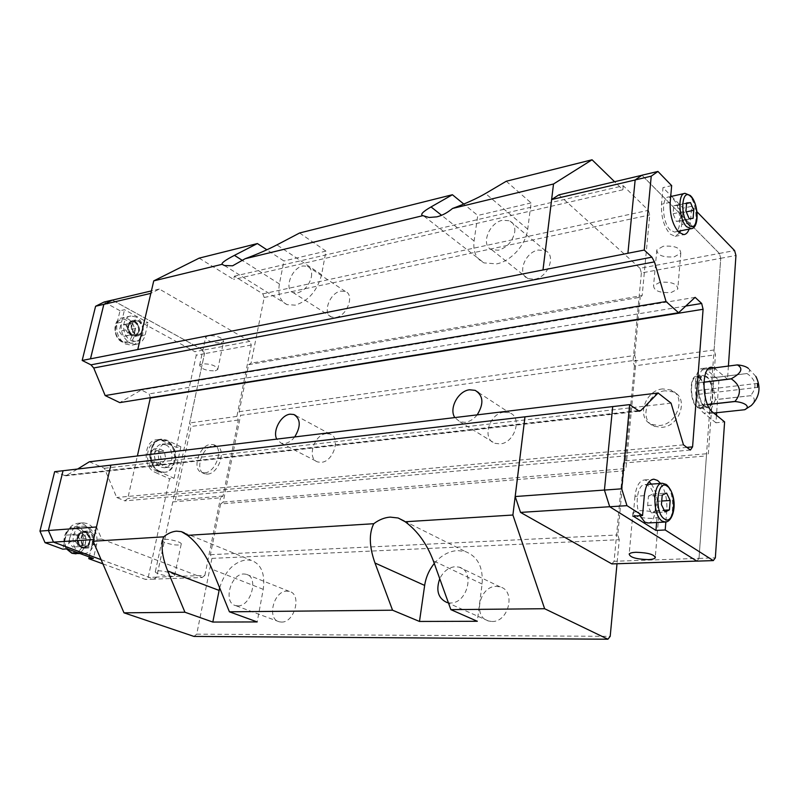 <?xml version="1.0" encoding="UTF-8"?>
<svg xmlns="http://www.w3.org/2000/svg" width="799" height="799" viewBox="0 0 799 799"><rect width="100%" height="100%" fill="white"/><g stroke="black" fill="none" stroke-linecap="round" stroke-linejoin="round"><path stroke-width="0.6" stroke-dasharray="4 3" d="M534.651 279.231C548.164 277.333 556.454 254.981 545.317 250.676L538.296 250.037C524.823 252.184 516.753 274.307 527.959 278.601L534.651 279.231M514.726 232.03C515.275 226.546 513.577 222.791 509.632 220.764L502.531 220.254C488.858 222.711 480.399 245.513 491.675 249.697L498.446 250.217C507.195 247.46 512.618 241.398 514.726 232.03M335.999 317.403C347.205 315.905 354.826 294.541 345.318 291.445L340.714 291.126C329.538 292.834 322.067 313.977 331.605 317.083L335.999 317.403M311.4 276.913C312.229 271.46 310.901 267.895 307.405 266.217L302.781 265.977C291.535 267.925 283.695 289.637 293.223 292.644L297.627 292.893C304.559 290.626 309.153 285.303 311.4 276.913M491.954 621.482C508.723 622.361 516.124 590.781 500.204 586.915L496.329 586.376C479.65 585.847 472.429 617.108 488.499 620.993L491.954 621.482M448.399 602.826L450.416 602.965C467.435 603.684 475.385 570.975 459.275 567.18L455.36 566.671C448.609 567.31 443.415 571.335 439.75 578.736M281.408 622.081C294.711 622.85 302.072 594.066 289.368 591.43L286.951 591.13C273.717 590.621 266.466 619.115 279.26 621.802L281.408 622.081M237.762 605.862C251.126 606.521 259.016 576.838 246.282 574.271L243.865 573.992C230.571 573.632 222.801 602.975 235.615 605.602L237.762 605.862M434.276 563.485C441.018 555.485 448.768 551.18 457.547 550.561L465.358 551.56C477.742 556.454 483.325 567.28 482.097 584.019L477.303 621.282M219.635 587.824C224.948 571.145 233.927 561.807 246.571 559.819L251.395 560.369C261.333 564.254 265.278 573.902 263.241 589.322L257.188 621.932M506.256 181.253L531.095 202.936L527.72 229.163C526.072 244.554 510.97 261.293 496.588 263.88L484.004 262.891C476.174 258.966 472.868 251.665 474.087 240.998L477.752 215.46L463.8 204.055M299.605 232.988L325.962 251.116L321.598 274.666C317.303 290.736 308.534 300.893 295.29 305.148L287.101 304.649C280.229 301.393 277.662 294.501 279.4 283.975L283.925 260.993L266.876 249.787M477.183 414.871C473.677 419.195 469.642 421.692 465.078 422.341L459.884 421.782L454.821 417.577M504.049 412.204C489.318 413.213 481.527 439.15 494.831 443.295L499.974 443.904C514.766 443.195 522.756 416.988 509.562 412.843L504.049 412.204M294.701 436.943C291.665 440.808 288.309 443.006 284.634 443.545L281.148 443.215L276.734 439.12M326.272 433.657C313.987 434.426 306.526 458.906 317.742 461.962L321.218 462.321C333.553 461.792 341.143 437.053 329.987 434.027L326.272 433.657M662.681 388.913C644.623 390.262 635.864 418.876 651.924 424.509L659.535 425.517C677.652 424.569 686.74 395.645 670.84 389.972L662.681 388.913M665.068 390.801C647.04 392.129 638.311 420.683 654.351 426.316L661.952 427.335C680.039 426.396 689.098 397.552 673.217 391.88L665.068 390.801M651.864 518.401C639.759 518.151 633.457 516.214 632.948 512.568L639.649 510.591C651.864 510.821 658.216 512.758 658.696 516.424C657.777 517.502 655.5 518.161 651.864 518.401M663.21 246.272L656.828 249.867C657.118 255.28 662.93 257.598 674.276 256.829L680.788 253.213C680.508 247.78 674.656 245.463 663.21 246.272M660.004 282.267L653.572 285.652C653.892 290.846 659.774 293.123 671.22 292.484L677.772 289.078C677.472 283.865 671.55 281.598 660.004 282.267M660.603 483.445C665.307 490.456 667.375 499.475 666.795 510.501L665.847 522.007M644.304 495.67L634.975 496.309C636.254 485.932 639.5 480.459 644.713 479.909L649.088 481.687M651.405 484.124C656.129 491.105 658.186 500.074 657.587 511.05L656.618 522.516M681.757 224.519L683.135 208.139L691.714 206.312L690.366 222.751L681.757 224.519L680.488 230.841M679.54 232.948L675.135 236.344L670.031 233.977C663.899 226.696 661.053 216.789 661.482 204.254L662.99 187.595L670.79 195.555M690.366 222.751L689.118 229.093M639.959 515.715C634.336 503.949 637.752 483.804 645.083 484.594L648.019 485.592C657.667 491.125 657.857 522.596 648.159 522.975M670.371 230.132C662.221 223.001 660.993 196.724 668.773 196.953L673.088 199.011C681.138 206.432 682.266 232.229 674.496 232.05L670.371 230.132M715.385 399.71L709.202 413.542L699.235 405.433L695.579 383.28L701.991 369.498L711.829 377.937L715.385 399.71L750.601 395.695C755.245 397.642 755.484 400.908 751.32 405.502M750.601 395.695L715.385 399.61M711.829 377.937L747.015 373.533C756.263 379.924 757.462 387.275 750.611 395.585M747.015 373.533L711.789 377.847M748.403 368.399L748.833 368.838C750.201 370.576 749.582 372.114 746.975 373.443M698.276 394.177L698.216 390.471L698.276 394.177M204.754 472.838C216.249 472.379 224.129 447.25 213.673 444.683L210.636 444.414C199.191 445.103 191.43 469.962 201.937 472.569L204.754 472.838M207.55 474.127C219.036 473.677 226.896 448.599 216.429 446.022L213.393 445.752C201.947 446.431 194.217 471.24 204.724 473.857L207.55 474.127M215.181 370.856L217.757 369.498C216.229 365.662 211.036 363.775 202.177 363.825L199.65 365.183C201.198 369.008 206.372 370.906 215.181 370.856M221.043 342.901L223.63 341.453C222.152 337.448 217.018 335.52 208.209 335.66L205.683 337.098C207.171 341.093 212.294 343.031 221.043 342.901M157.882 570.866C163.685 570.506 176.11 573.982 174.631 575.53L172.065 576.189C166.272 576.518 153.967 573.103 155.376 571.535L157.882 570.866M164.614 539.385C170.407 538.886 182.691 542.481 181.193 544.209L178.616 544.988C172.844 545.447 160.669 541.912 162.107 540.164L164.614 539.385M166.681 440.658L161.748 439.7C148.794 439.73 147.196 466.566 159.95 471.38L164.504 472.259C177.558 472.309 179.306 445.772 166.681 440.658M153.788 448.978L149.353 454.212L150.851 462.172L156.774 464.838L161.158 459.595L159.67 451.695L153.788 448.978L158.412 448.399L164.304 451.125L165.793 459.055L161.408 464.319L155.495 461.632L153.987 453.642L158.412 448.399M89.208 556.923L92.015 544.878L96.609 544.608C98.117 534.591 95.101 527.59 87.57 523.605L83.266 522.846C77.044 523.435 72.859 527.42 70.702 534.821L67.346 548.893M92.015 544.878C93.523 534.901 90.517 527.919 82.986 523.954L78.682 523.195C72.459 523.784 68.275 527.759 66.117 535.14L62.751 549.153M125.543 344.019L131.675 345.228C136.239 344.399 139.246 341.273 140.684 335.83L143.53 323.595L148.025 322.636L124.514 309.712L120.03 310.731L117.053 323.136C115.675 332.354 118.512 339.315 125.543 344.019M117.053 323.136L121.548 322.157C120.18 331.405 123.006 338.386 130.047 343.111L136.17 344.319C140.734 343.5 143.74 340.364 145.178 334.911L148.025 322.636M136.19 317.003L130.996 315.965C121.448 316.684 121.198 335.84 130.716 340.244L135.67 341.223C145.278 340.564 145.648 321.578 136.19 317.003M86.831 526.771L83.406 526.161C71.491 525.692 69.024 549.303 80.689 552.838L83.835 553.387C95.83 553.927 98.397 530.516 86.831 526.771M101.083 559.64L153.957 579.125L156.664 577.098L204.464 353.687L203.076 350.152L112.359 300.114M101.103 559.68L153.977 579.155L156.684 577.138L172.774 501.902L175.331 500.124L191.041 426.486L189.653 423.011L204.484 353.667L203.106 350.132L112.399 300.104M75.515 541.542L79.371 546.626L84.784 545.008L86.342 538.346L82.527 533.273L77.104 534.851L75.515 541.542L68.804 541.962L72.659 547.025L78.062 545.407L79.63 538.786L75.815 533.732L70.402 535.3L68.804 541.962M79.371 546.626L72.659 547.025M86.342 538.346L79.63 538.786M82.527 533.273L75.815 533.732M77.104 534.851L70.402 535.3M84.784 545.008L78.062 545.407M96.609 544.608L93.403 558.461M125.763 329.877L129.288 335.131L134.212 334.401L135.6 328.469L132.105 323.225L127.171 323.905L125.763 329.877L119.191 331.275L122.716 336.499L127.64 335.77L129.038 329.857L125.533 324.644L120.609 325.333L119.191 331.275M129.288 335.131L122.716 336.499M135.6 328.469L129.038 329.857M132.105 323.225L125.533 324.644M127.171 323.905L120.609 325.333M134.212 334.401L127.64 335.77M121.548 322.157L124.514 309.712M102.891 563.844L145.508 579.435L148.215 577.427L169.548 478.761L174.092 478.291L159.83 471.919L155.276 472.409L169.548 478.761M153.977 579.155L145.508 579.435M120.03 310.731L104.1 302.022M203.106 350.132L194.866 351.68L143.53 323.595M159.67 451.695L164.304 451.125M149.353 454.212L153.987 453.642M150.851 462.172L155.495 461.632M156.774 464.838L161.408 464.319M161.158 459.595L165.793 459.055M174.092 478.291L180.864 446.781L176.329 447.34L162.257 440.718L157.143 439.73C143.74 439.77 142.082 467.445 155.276 472.409M180.864 446.781L166.791 440.129L161.688 439.14C148.284 439.17 146.636 466.936 159.83 471.919M176.329 447.34L196.244 355.195L194.866 351.68M204.484 353.667L196.244 355.195M156.684 577.138L148.215 577.427M54.652 471.7L65.678 475.844L77.633 469.023M89.358 461.782L104.389 468.284L116.714 497.487L124.864 500.883L127.77 498.496L137.388 455.979M150.392 397.692L149.133 393.887L141.343 389.992L119.78 402.616M110.891 465.148L96.469 526.98L101.683 539.055L202.177 577.517L153.957 579.125M172.754 501.922L220.504 497.807L223.061 495.959L238.312 420.024L236.894 416.399L251.266 345.038L249.877 341.383L159.331 289.038L150.871 293.353L137.788 349.553M223.061 495.959L175.331 500.124M236.894 416.399L189.633 422.981M238.312 420.024L191.041 426.486M251.266 345.038L204.464 353.687M101.683 539.055L93.543 539.575M202.177 577.517L204.864 575.43L156.664 577.098M204.864 575.43L220.504 497.807M249.877 341.383L203.076 350.152M159.331 289.038L151.41 290.906M627.904 253.293L635.165 179.985L641.967 175.271L719.37 253.443L720.728 258.307L698.995 558.351L696.938 561.088L609.747 506.726L604.453 490.047L612.723 406.611M641.947 175.221L719.39 253.423L720.748 258.287L714.096 350.012L715.465 354.806L708.363 453.592L706.436 455.889L699.005 558.401L696.948 561.138M709.202 413.542L713.737 413.053M707.544 404.604L699.275 405.522M699.235 405.433L707.505 404.504M703.889 382.252L695.579 383.28M695.589 383.17L703.899 382.142M701.991 369.498L708.523 368.649L701.941 369.518M744.748 409.707L709.242 413.522M673.767 205.723L677.722 205.393L680.968 213.013L680.289 220.993L676.344 221.403L673.068 213.752L673.767 205.723L686.611 202.946M677.722 205.393L686.561 203.485M680.289 220.993L693.103 218.337M676.344 221.403L689.197 218.736M673.068 213.752L685.932 211.026M680.968 213.013L686.301 211.885M671.559 196.334L683.135 208.139M648.468 496.039L652.903 494.032L656.498 501.363L655.699 510.731L651.285 512.838L647.649 505.477L648.468 496.039L662.221 495.11M652.903 494.032L666.606 493.083M655.699 510.731L664.169 510.221M651.285 512.838L665.048 512.019M647.649 505.477L661.422 504.608M656.498 501.363L661.722 501.023M634.975 496.309L633.188 516.114M671.669 185.628L662.99 187.595M714.206 367.91L727.519 379.175L718.94 380.234L707.185 370.147L715.824 369.028M728.408 366.062L727.519 379.175M691.714 206.312L696.958 211.735M719.39 253.423L734.591 250.576M716.473 415.27L715.944 422.771L724.603 421.882M715.944 422.771L703.999 413.183C692.953 405.522 692.184 367.41 703 368.409L707.185 370.147M718.94 380.234L716.653 412.733M699.005 558.401L715.345 557.832M720.748 258.287L735.949 255.48M714.086 349.972L633.018 361.258L634.426 365.882L715.465 354.806M634.426 365.882L625.487 460.833L623.38 463.07L706.416 455.909M625.487 460.833L708.363 453.592M623.38 463.07L614.081 561.288L698.995 558.351M558.891 194.856L639.999 268.314L719.37 253.443M639.999 268.314L641.377 272.968L720.728 258.307M641.377 272.968L633.018 361.258M614.081 561.288L611.864 563.914M695.1 297.348L141.343 389.992M685.752 306.067L149.133 393.887M686.86 447.39L127.77 498.496M690.406 450.037L124.864 500.883M683.475 444.853L116.714 497.487M671.06 403.155L104.389 468.284M199.161 258.137L233.668 279.46L234.357 276.184L262.851 293.872L264.209 297.498L251.046 363.165L248.619 364.664L239.161 411.685L240.589 415.35L636.114 360.149L625.937 468.554L623.809 470.841L220.614 503.939L223.201 502.062L240.589 415.35M220.614 503.939L210.417 554.686L211.915 558.381L196.724 634.166L193.977 636.423M239.161 411.685L634.696 355.475L636.114 360.149M223.201 502.062L625.937 468.554M248.619 364.664L640.199 297.248L642.176 295.55L251.046 363.165M634.696 355.475L640.199 297.248M262.851 293.872L648.398 210.327L623.28 185.758L234.357 276.184M211.915 558.381L619.265 539.685L617.008 563.744M619.265 539.685L617.767 534.96L623.809 470.841M648.398 210.327L649.737 214.951L642.176 295.55M623.28 185.758L622.86 189.772L614.591 181.723M210.417 554.686L617.767 534.96M196.724 634.166L610.196 636.334M264.209 297.498L649.737 214.951M622.86 189.772L233.668 279.46M325.962 251.116L283.925 260.993M531.095 202.936L477.752 215.46M699.495 378.157C706.785 383.53 707.215 408.359 699.954 407.78L697.327 406.741C689.946 401.597 689.477 376.379 696.728 377.028L699.495 378.157M704.538 405.942L707.145 406.981C714.366 407.57 713.916 382.651 706.656 377.248L703.899 376.119C696.688 375.46 697.187 400.768 704.538 405.942M697.267 407.46L700.024 408.549C707.644 409.158 707.205 383.091 699.544 377.448L696.638 376.259C689.028 375.58 689.517 402.067 697.267 407.46M704.478 406.661L707.215 407.76C714.795 408.369 714.326 382.222 706.706 376.539L703.809 375.34C696.249 374.661 696.768 401.238 704.478 406.661M138.736 321.328L135.89 320.749C130.527 324.214 130.467 328.719 135.71 334.272L138.487 334.831C143.87 331.405 143.95 326.901 138.736 321.328M138.926 320.549C144.759 326.801 144.659 331.845 138.636 335.67L135.52 335.051C129.658 328.838 129.728 323.785 135.72 319.91L138.926 320.549M135.161 321.368C140.994 327.6 140.894 332.624 134.861 336.449L131.755 335.83C125.892 329.637 125.952 324.604 131.955 320.729L135.161 321.368M89.518 531.395C96.729 533.712 95.151 548.344 87.7 548.014L85.713 547.665C78.462 545.427 80 530.726 87.421 531.025L89.518 531.395M85.673 531.665C92.884 533.972 91.296 548.563 83.845 548.234L81.858 547.884C78.022 545.927 76.494 542.401 77.263 537.308C78.342 533.582 80.439 531.585 83.575 531.295L85.673 531.665M89.318 532.264L87.451 531.934C80.819 531.665 79.451 544.788 85.912 546.786L87.7 547.105C94.352 547.395 95.76 534.331 89.318 532.264M169.558 444.384C178.716 448.069 177.468 467.365 168.03 467.335L164.694 466.686C155.475 463.16 156.644 443.705 166.022 443.695L169.558 444.384M165.753 444.863C174.911 448.539 173.663 467.785 164.224 467.755L160.879 467.115C151.66 463.6 152.829 444.194 162.217 444.174L165.753 444.863M474.087 240.998L441.587 215.281M279.4 283.975L242.776 260.664M666.795 510.501L657.587 511.05M665.507 522.047C675.175 521.987 675.005 489.967 665.387 484.314L661.792 483.355M691.445 228.634C698.556 227.425 696.958 202.646 689.327 195.445L684.234 193.528M165.842 440.768L160.909 439.81C147.955 439.84 146.357 466.656 159.111 471.47L163.675 472.349C176.719 472.399 178.467 445.872 165.842 440.768M140.684 335.83L145.178 334.911M122.307 341.962C112.779 337.597 113.049 318.551 122.607 317.822L127.79 318.841C137.258 323.385 136.869 342.262 127.261 342.931L122.307 341.962M121.678 340.863C110.612 335.58 115.865 313.887 126.562 320.319C137.408 325.642 132.424 347.016 121.678 340.863M66.766 548.923C60.894 540.803 66.177 526.521 74.826 526.801L78.252 527.4C89.408 530.975 87.57 553.317 76.015 553.817M71.501 551.909C59.356 548.064 65.248 523.725 76.974 528.898C88.849 532.833 83.266 556.753 71.501 551.909M66.117 535.14L70.702 534.821M162.257 440.718L166.791 440.129M637.762 410.676L63.86 475.525M637.992 410.836L67.585 475.235M670.191 202.347L661.482 204.254M712.738 412.234L703.999 413.183M263.241 589.322L212.075 569.278M482.097 584.019L433.298 560.758M321.598 274.666L276.903 244.893M527.72 229.163L485.512 193.508M135.351 322.057L132.494 321.488C127.141 324.943 127.081 329.438 132.314 334.971L135.091 335.53L139.096 331.345C139.685 327.27 138.447 324.174 135.351 322.057M131.815 335.57C124.364 331.965 127.87 317.273 135.101 321.627C142.442 325.243 139.066 339.795 131.815 335.57M85.853 532.504L83.985 532.174C77.363 531.904 75.975 544.998 82.447 546.995L84.225 547.305C87.071 547.055 88.969 545.258 89.917 541.912C90.597 537.407 89.238 534.271 85.853 532.504M81.927 547.595C73.758 544.968 77.683 528.469 85.603 531.954C93.663 534.621 89.868 550.93 81.927 547.595M545.317 250.676L509.632 220.764M345.318 291.445L307.405 266.217M500.204 586.915L459.275 567.18M289.368 591.43L246.282 574.271M424.059 216.229L484.004 262.891M224.429 265.538L287.101 304.649M459.884 421.782L494.831 443.295M281.148 443.215L317.742 461.962M651.924 424.509L654.351 426.316M632.948 512.568L629.193 553.977M656.828 249.867L653.572 285.652M675.135 236.344L683.804 234.606M647.24 484.434L645.083 484.594M670.711 196.524L668.773 196.953M755.854 376.409L748.833 368.838M698.616 394.316L757.532 387.375M213.673 444.683L216.429 446.022M217.757 369.498L223.63 341.453M174.631 575.53L181.193 544.209M164.504 472.259L157.163 471.3C142.542 465.867 145.038 440.878 160.909 439.81L161.748 439.7M136.17 344.319L131.675 345.228M135.67 341.223L127.261 342.931L122.007 341.952C112.279 337.548 112.799 318.561 122.607 317.822L130.996 315.965M66.497 548.933C60.464 540.793 65.967 526.501 74.826 526.801L83.406 526.161M80.15 553.587L83.835 553.387M83.266 522.846L78.682 523.195M161.688 439.14L157.143 439.73M155.376 571.535L162.107 540.164M199.65 365.183L205.683 337.098M201.937 472.569L204.724 473.857M639.32 411.255L65.678 475.844M698.216 390.471L757.043 383.42M690.905 196.095L690.366 195.535M677.932 231.36L674.496 232.05M666.785 484.883L666.116 484.414M644.713 479.909L653.073 479.27M703 368.409L710.82 367.39M680.788 253.213L677.772 289.078M658.696 516.424L655.31 556.733M670.84 389.972L673.217 391.88M295.85 415.58L329.987 434.027M478.631 392.629L509.562 412.843M184.279 532.833L251.395 560.369M404.294 521.068L465.358 551.56M279.26 621.802L235.615 605.602M488.499 620.993L446.921 602.496M331.605 317.083L293.223 292.644M527.959 278.601L491.675 249.697M699.954 407.78L707.145 406.981M700.024 408.549L707.215 407.76M696.638 376.259L703.809 375.34M696.728 377.028L703.899 376.119M138.487 334.831L135.091 335.53C140.364 331.865 140.404 327.37 135.221 322.047L132.494 321.488L135.89 320.749M138.636 335.67L134.861 336.449M135.72 319.91L131.955 320.729M87.7 548.014L83.845 548.234M87.451 531.934L83.985 532.174L85.783 532.494C91.835 538.636 91.326 543.57 84.225 547.305L87.7 547.105M87.421 531.025L83.575 531.295M168.03 467.335L164.224 467.755M166.022 443.695L162.217 444.174M85.423 532.673L83.605 532.354C73.838 535.789 78.302 545.308 82.117 546.876L83.845 547.175C90.916 543.55 91.446 538.716 85.423 532.673M82.007 547.155C78.012 545.477 73.298 535.7 83.595 532.054L85.523 532.384C89.298 534.161 94.422 543.51 83.845 547.485L82.007 547.155M134.911 322.267L132.155 321.707C124.504 325.872 128.999 332.903 131.995 334.921L134.691 335.46C139.875 332.304 139.955 327.91 134.911 322.267M131.875 335.181C128.759 333.033 124.015 325.872 132.095 321.428L135.041 322.007C138.087 324.204 142.921 331.215 134.741 335.75L131.875 335.181"/><path stroke-width="1.2" d="M419.485 621.452L392.549 610.206L374.991 563.005C369.228 546.746 368.808 533.652 373.752 523.715C379.046 519.74 384.529 517.532 390.192 517.113L398.132 517.992L405.183 521.757C417.507 530.866 426.876 543.859 433.298 560.758L450.856 609.637L477.303 621.282L419.485 621.452L424.659 585.417C425.907 577.228 429.113 569.917 434.276 563.485M212.814 622.061L184.939 612.234L167.72 570.995C162.017 556.803 160.669 545.417 163.675 536.828C167.95 533.382 172.244 531.495 176.549 531.165L181.383 531.645L187.545 535.34C197.653 543.3 205.832 554.616 212.075 569.278L229.413 611.804L257.188 621.932L212.814 622.061L219.635 587.824M542.98 269.952L553.527 183.99L452.524 208.469C447.43 212.734 442.197 215.53 436.823 216.849L429.123 217.468L422.851 215.66C419.954 214.681 422.681 211.775 431.041 206.931L452.404 194.736L299.605 232.988L276.903 244.893C267.535 249.747 256.938 254.362 245.113 258.736L232.619 265.797L224.429 265.538L222.092 264.319C221.313 263.021 225.428 260.035 234.437 255.36L257.388 243.555L199.161 258.137L153.748 280.878L137.768 349.543L627.904 253.293L635.155 179.935L641.947 175.221L657.937 171.445L671.669 185.628L670.191 202.347C669.792 214.941 672.638 224.899 678.731 232.219L683.804 234.606C686.101 234.367 687.869 232.529 689.118 229.093M454.821 417.577C448.698 408.639 458.187 390.821 469.602 389.792L475.165 390.361C483.375 395.515 484.054 403.685 477.183 414.871M276.734 439.12C272.359 430.961 280.968 414.951 290.127 414.182L293.862 414.501C300.724 418.926 301.013 426.406 294.701 436.943M648.329 559.61C636.114 559.19 629.732 557.312 629.193 553.977C630.061 553.008 632.309 552.449 635.934 552.279C648.269 552.678 654.691 554.556 655.21 557.912C654.291 558.891 652.004 559.45 648.329 559.61M665.847 522.007L665.197 529.977L655.949 530.436L633.188 516.114L642.556 515.565L644.304 495.67C645.562 485.243 648.778 479.75 653.952 479.21L657.617 480.479L660.603 483.445M649.088 481.687L651.405 484.124M680.488 230.841L679.54 232.948M648.159 522.975L644.813 522.137L639.959 515.715M713.737 413.053L744.698 409.727C747.564 408.359 748.034 406.771 746.116 404.963C743.849 403.185 740.154 402.037 735.02 401.517L707.544 404.604M744.698 409.727L751.32 405.502C759.709 396.873 761.217 387.175 755.854 376.409M757.432 383.56L757.532 387.375L757.432 383.56M110.861 465.148L63.051 470.731L48.399 530.476L53.513 542.121L101.083 559.64M63.051 470.731L48.369 530.496L53.483 542.141L101.103 559.68M151.41 290.906L112.359 300.114L103.85 304.359L90.497 358.841L137.768 349.543M112.399 300.104L103.84 304.329L90.467 358.831L82.177 360.459L90.946 364.843L93.723 367.989L105.168 395.565L119.78 402.616L678.581 312.749L695.1 297.348L701.672 303.46L703.09 309.273L692.583 446.861L690.406 450.037L683.475 444.853L671.06 403.155L658.096 392.988L640.878 410.516L639.32 411.255L629.652 404.614L110.861 465.138L93.153 541.233L163.675 536.828M53.483 542.141L45.054 542.681L62.751 549.153L67.346 548.893L93.403 558.461L88.799 558.691L89.208 556.923M88.799 558.691L102.891 563.844M112.339 300.074L104.1 302.022L95.59 306.257L82.177 360.459M63.031 470.721L54.652 471.7L39.95 531.105L45.054 542.681M77.633 469.023L89.358 461.782L658.096 392.988M137.388 455.979L150.392 397.692M103.84 304.329L95.59 306.257M96.469 526.98L39.95 531.105M150.841 293.363L103.85 304.359M93.543 539.575L53.513 542.121M710.82 367.39L711.669 367.28C700.933 366.252 701.752 404.534 712.738 412.234L724.603 421.882L715.345 557.832L713.317 560.598L696.948 561.138L609.717 506.756L604.424 490.077L612.703 406.591M707.505 404.504L734.98 401.428C741.931 392.948 740.703 385.428 731.295 378.866L703.889 382.252M703.899 382.142L731.295 378.756C741.482 373.053 743.509 368.439 737.377 364.903L708.513 368.659L737.427 364.883C742.511 365.373 746.166 366.551 748.403 368.399M686.561 203.485L690.526 202.626L693.752 210.307L693.103 218.337L689.197 218.736L685.932 211.026L686.611 202.946L690.526 202.626M686.301 211.885L693.752 210.307M670.79 195.555L671.559 196.334M662.221 495.11L666.606 493.083L670.181 500.474L669.422 509.902L665.048 512.019L661.422 504.608L662.221 495.11M664.169 510.221L669.422 509.902M661.722 501.023L670.181 500.474M655.949 530.436L656.618 522.516M627.884 253.273L644.254 250.057L651.235 176.17L657.937 171.445M644.254 250.057L651.904 257.168L654.441 261.872L666.046 301.533L678.581 312.749M642.556 515.565L626.975 505.657L621.692 488.818L629.652 404.614M713.317 560.598L665.197 529.977M711.669 367.28L714.206 367.91M696.958 211.735L734.591 250.576L735.949 255.48L728.408 366.062M609.717 506.756L626.975 505.657M716.653 412.733L716.473 415.27M604.424 490.077L621.692 488.818M635.155 179.935L651.235 176.17M543 269.962L551.65 199.54L635.145 179.995M696.878 561.088L611.864 563.914L520.539 512.409L515.195 496.539L524.973 416.838M515.195 496.539L604.434 490.047M551.65 199.54L558.891 194.856L641.827 175.301M520.539 512.409L609.717 506.726M666.046 301.533L105.168 395.565M701.672 303.46L685.752 306.067M703.09 309.273L150.492 398.012M692.583 446.861L686.86 447.39M617.008 563.744L610.196 636.334L607.929 639.22L193.977 636.423L123.995 612.833L93.153 541.233M422.851 215.66L245.113 258.736M222.092 264.319L153.748 280.878M187.545 535.34L373.752 523.715M405.183 521.757L512.898 515.025L524.953 416.828M512.898 515.025L544.628 608.718L450.856 609.637M607.929 639.22L544.628 608.718M614.591 181.723L592.049 159.78L553.527 183.99M266.876 249.787L257.388 243.555M463.8 204.055L452.404 194.736M592.049 159.78L506.256 181.253L485.512 193.508C476.823 198.542 465.827 203.525 452.524 208.469M392.549 610.206L229.413 611.804M439.75 578.736C435.725 590.441 438.122 598.361 446.921 602.496L448.399 602.826M184.939 612.234L123.995 612.833M374.991 563.005L424.659 585.417M167.72 570.995L219.056 590.391M441.587 215.281L431.041 206.931M242.776 260.664L234.437 255.36M666.116 484.414L662.491 483.305C652.503 482.077 652.284 515.745 662.341 521.178L665.507 522.047M667.175 486.201C656.998 478.231 654.011 513.028 664.478 519C674.666 526.301 677.342 492.334 667.175 486.201M690.366 195.535L685.063 193.348C677.382 193.078 678.671 219.565 686.731 226.796L691.445 228.634M691.005 196.774C681.877 186.407 679.34 215.93 688.708 224.669C697.857 234.497 700.134 205.543 691.005 196.774M76.015 553.817L72.1 553.308L66.766 548.923M654.441 261.872L93.723 367.989M651.904 257.168L90.946 364.843M637.992 410.836L640.878 410.516M661.792 483.355L647.24 484.434M684.234 193.528L670.711 196.524M80.15 553.587L71.92 553.288L66.497 548.933M677.932 231.36L690.805 228.744C699.375 228.913 698.955 204.564 690.905 196.095M647.51 523.005L664.998 522.067C674.116 522.406 679.11 497.557 666.785 484.883M653.073 479.27L653.952 479.21M655.31 556.733L655.21 557.912M293.862 414.501L295.85 415.58M475.165 390.361L478.631 392.629M181.383 531.645L184.279 532.833M398.132 517.992L404.294 521.068"/></g></svg>
